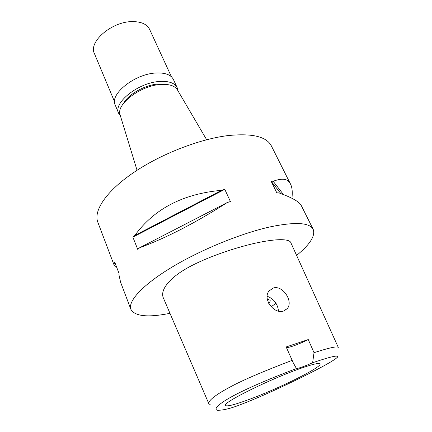 <?xml version="1.0" encoding="UTF-8"?>
<svg xmlns="http://www.w3.org/2000/svg" width="432" height="432" viewBox="0 0 432 432"><rect width="100%" height="100%" fill="white"/><g stroke="black" fill="none" stroke-linecap="round" stroke-linejoin="round"><path stroke-width="0.65" d="M296.438 368.561C299.29 368.194 304.684 366.255 312.622 362.745C334.535 355.336 337.948 355.466 337.738 356.87C336.031 359.051 327.613 364.473 299.165 378.551C269.12 393.136 252.299 400.14 240.781 404.536C230.477 408.58 222.566 410.486 217.048 410.249C212.625 408.251 223.544 400.907 235.483 394.675C247.055 388.708 265.945 380.09 296.438 368.561L293.263 362.821L286.162 346.955L308.259 339.547C299.543 344.066 287.831 348.295 286.367 347.409M249.145 399.438C279.526 388.319 324.319 365.98 319.815 363.717C318.2 362.864 311.348 364.586 299.252 368.885C269.617 379.361 223.819 402.068 225.32 405.194C225.887 407.003 233.831 405.086 249.145 399.438M312.622 362.745L314.021 352.69L308.259 339.547M210.168 404.622L208.823 403.682C208.051 399.983 218.938 392.877 231.358 386.359C243.34 379.922 263.623 371.245 292.205 360.326M314.021 352.69C332.581 346.729 337.273 346.367 338.294 347.398L290.839 242.698C289.91 239.533 280.093 237.578 253.6 243.556C221.794 251.132 195.453 262.786 184.124 269.903C172.076 277.031 159.97 288.673 163.161 297.47L208.823 403.682M283.586 311.018L287.339 308.502C293.576 301.423 282.733 284.888 273.353 287.998L269.098 290.909C262.219 298.787 273.996 314.582 283.586 311.018M169.981 313.324C147.944 317.714 134.914 316.397 130.896 309.371C127.683 301.385 142.376 285.012 171.747 267.289C201.047 249.588 241.861 232.978 271.107 226.67C295.672 221.74 309.701 222.631 313.195 229.349C315.538 235.764 310.009 244.458 296.606 255.425M290.509 184.081L271.399 145.946C266.522 136.517 251.926 133.078 227.605 135.632C198.747 139.228 159.98 154.445 132.964 173.005C105.899 191.592 93.366 210.902 97.799 222.151L113.929 264.665M301.52 206.048L301.471 205.951C299.862 202.036 292.324 197.672 278.851 192.866L276.836 192.85L271.123 181.208L273.148 181.262C282.425 177.806 288.23 178.778 290.563 184.189C292.183 187.396 292.637 192.083 291.935 198.261M224.78 189.329L230.407 201.539L227.243 202.543C195.556 222.831 166.369 237.897 139.693 247.73L137.716 249.361L132.872 237.136L134.816 235.478C154.127 208.85 183.06 193.79 221.632 190.312L224.78 189.329L132.872 237.136M130.896 309.371L120.582 282.193L118.93 274.666L119.092 273.58L114.647 261.911L113.978 264.8L116.683 267.262M120.577 282.199L120.749 282.641M177.482 89.996L177.309 89.694C174.663 85.714 169.15 83.965 160.758 84.451C140.616 85.428 115.868 104.36 120.08 114.82L120.177 115.15M268.758 303.442C269.973 302.076 270.416 301.007 270.086 300.229L267.3 299.084M275.994 303.323L271.112 306.769M267.176 296.244C273.861 298.841 277.641 303.799 278.516 311.126M227.243 202.543L139.693 247.73M221.632 190.312L134.816 235.478M114.507 263.034L115.177 263.304M280.832 193.558L271.123 181.208M283.446 194.524L273.148 181.262M166.109 84.434L158.339 84.013C145.417 84.78 128.677 94.041 123.784 103.01M120.431 115.97L118.687 113.378C112.828 102.913 138.542 82.399 159.845 81.437C169.036 80.962 174.82 83.047 177.19 87.701L177.919 90.736M177.19 87.701L173.416 79.504C171.007 74.768 165.213 72.598 156.033 73.003C134.773 73.796 109.28 94.381 115.214 105.057L118.687 113.378M171.434 76.799L149.596 29.344C147.004 24.197 141.269 21.616 132.386 21.6C111.839 21.406 88.166 41.926 94.414 53.568L114.561 101.763M313.195 229.349L301.471 205.956M120.08 114.82L137.047 170.284M177.309 89.694L206.653 139.73M287.339 308.502L284.391 310.727"/></g></svg>
